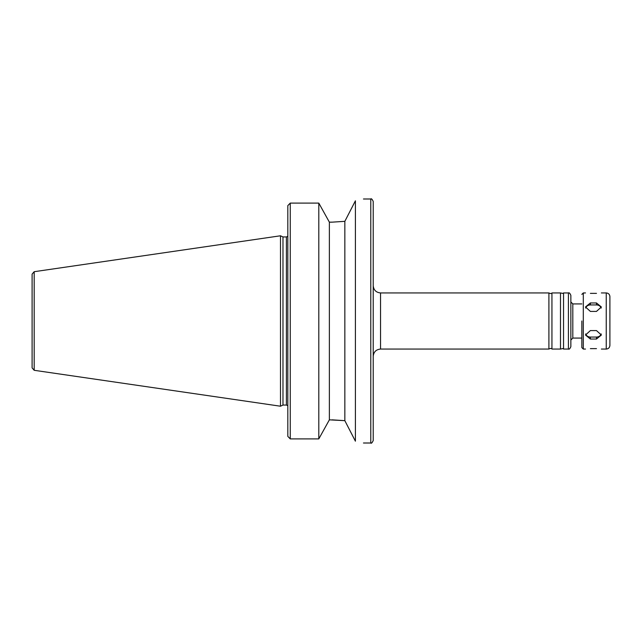 <?xml version="1.0" encoding="UTF-8"?>
<svg xmlns="http://www.w3.org/2000/svg" width="642" height="642" viewBox="0 0 642 642"><rect width="100%" height="100%" fill="white"/><g stroke="black" fill="none" stroke-linecap="round" stroke-linejoin="round"><path stroke-width="0.96" d="M590.383 330.59L596.482 330.59L601.361 335.028L596.482 339.04L590.383 339.04L585.496 335.028L590.383 330.59M585.664 333.928A4.879 4.229 180 0 0 590.383 337.058L596.482 337.058A4.879 4.229 180 0 0 601.193 333.928M590.383 302.96L596.482 302.96L601.361 306.972L596.482 311.41L590.383 311.41L585.496 306.972L590.383 302.96L590.383 304.942A4.879 4.229 0 0 0 585.664 308.072M601.193 308.072A4.879 4.229 0 0 0 596.482 304.942L590.383 304.942M596.482 293.37C602.774 292.904 602.774 292.904 596.482 293.37L590.383 293.37C584.084 292.904 584.084 292.904 590.383 293.37M590.383 348.63C584.084 349.096 584.084 349.096 590.383 348.63L596.482 348.63C602.774 349.096 602.774 349.096 596.482 348.63M355.403 200.818C366.068 198.458 366.068 198.458 355.403 200.818L344.842 221.338L332.099 222.156L344.842 221.338L344.842 420.662L355.403 441.182C366.068 443.542 366.068 443.542 355.403 441.182L355.403 200.818M332.099 222.156L329.37 222.156L318.801 203.097L290.256 203.097L287.817 205.625L287.817 436.375L290.256 438.903L318.801 438.903L329.37 419.844L344.842 420.662L332.099 419.844M329.37 222.156L329.37 419.844M318.801 203.097L318.801 438.903M551.943 321L551.943 349.063C551.478 348.253 550.459 348.253 548.902 349.063L548.902 292.937C550.459 293.747 551.478 293.747 551.943 292.937L551.943 321M551.943 292.937L560.49 292.937L560.49 349.063L551.943 349.063M560.49 292.937L562.938 293.442L563.54 292.937L563.54 349.063L562.938 348.558L560.49 349.063M570.858 321L570.858 346.624C569.984 348.718 569.165 349.529 568.419 349.063L568.419 292.937C569.165 292.471 569.984 293.282 570.858 295.376L570.858 321L570.858 301.965L572.808 303.923L572.808 338.077L570.858 340.035M581.837 321L581.837 347.595L581.837 321M609.9 310.279L609.9 345.404C609.683 347.627 608.464 348.847 606.241 349.063L606.241 292.937C608.464 293.153 609.683 294.373 609.9 296.596L609.9 331.721M34.187 271.702L32.1 274.118L32.1 367.882L34.187 370.298L280.498 406.217L280.498 235.783L34.187 271.702L34.187 370.298M280.498 235.783L282.978 236.938L282.978 405.062L280.498 406.217M373.219 321L373.219 440.564C372.111 442.86 371.301 443.67 370.779 443.004L370.779 198.996C371.301 198.33 372.111 199.14 373.219 201.436L373.219 321M596.482 337.058L596.482 339.04M590.383 337.058L590.383 339.04M596.482 304.942L596.482 302.96M290.256 203.097L290.256 438.903M581.837 294.405L583.305 292.937L583.305 349.063L581.837 347.595M282.978 236.938L286.404 236.938L286.404 405.062L287.817 405.664M373.219 285.618C373.652 290.064 376.092 292.503 380.537 292.937L380.537 349.063C376.092 349.497 373.652 351.936 373.219 356.382M363.46 443.004L370.779 443.004M363.46 198.996L370.779 198.996M563.54 349.063L568.419 349.063M563.54 292.937L568.419 292.937M572.808 338.077L581.837 338.077M572.808 303.923L581.837 303.923M583.305 349.063L585.496 349.063M601.361 349.063L606.241 349.063M583.305 292.937L585.496 292.937M601.361 292.937L606.241 292.937M282.978 405.062L286.404 405.062M286.404 236.938L287.817 236.336M380.537 349.063L548.902 349.063M380.537 292.937L548.902 292.937"/></g></svg>
